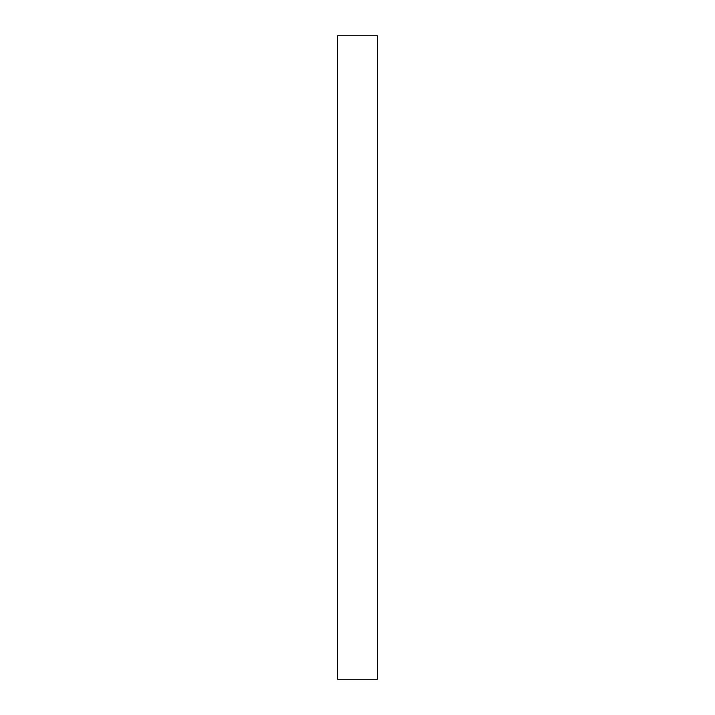 <?xml version="1.0" encoding="UTF-8"?>
<svg xmlns="http://www.w3.org/2000/svg" width="715" height="715" viewBox="0 0 715 715"><rect width="100%" height="100%" fill="white"/><g stroke="black" fill="none" stroke-linecap="round" stroke-linejoin="round"><path stroke-width="1.07" d="M337.659 679.25L377.341 679.25L377.341 35.75L337.659 35.75L337.659 679.25"/></g></svg>

